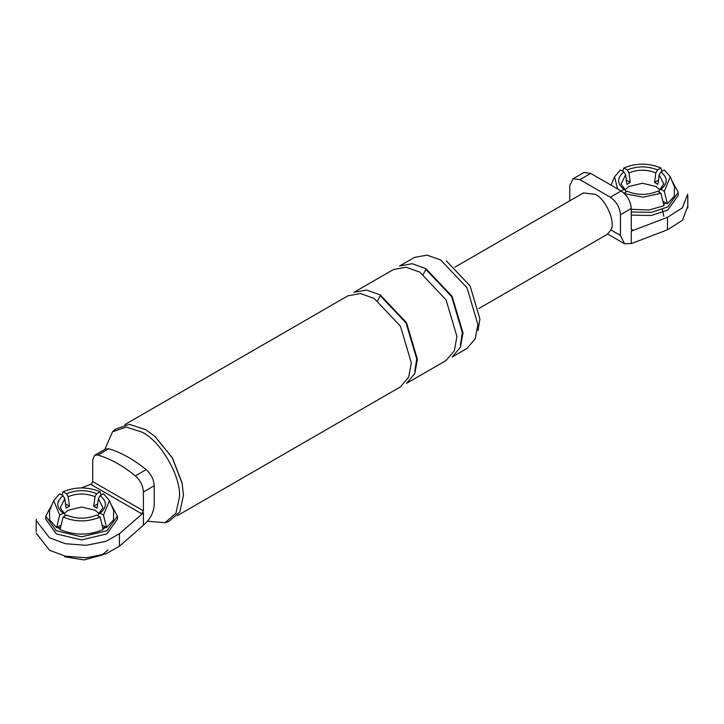 <?xml version="1.0" encoding="UTF-8"?>
<svg xmlns="http://www.w3.org/2000/svg" width="724" height="724" viewBox="0 0 724 724"><rect width="100%" height="100%" fill="white"/><g stroke="black" fill="none" stroke-linecap="round" stroke-linejoin="round"><path stroke-width="1.09" d="M662.858 201.218L667.347 203.806L664.297 191.317L670.297 176.801L664.297 169.941L660.903 171.905C667.971 177.724 667.971 183.543 660.903 189.362L659.211 190.331L658.921 192.113M660.903 189.362L664.297 191.317M662.035 171.253L660.921 167.995C648.577 162.873 636.242 162.873 623.898 167.995L622.794 171.253M623.898 193.272L627.292 191.308C637.373 195.389 647.446 195.389 657.528 191.308L660.921 193.272L663.971 205.761L648.876 210.023L631.265 209.272M617.626 188.946L614.522 176.801L620.522 169.941L623.916 171.905L625.608 174.837L626.884 184.349L630.269 182.394L628.993 172.882L627.292 169.95C637.373 165.877 647.446 165.877 657.528 169.95L655.826 172.882L654.55 182.394L658.496 180.122M628.993 172.882C637.934 169.326 646.885 169.326 655.826 172.882M657.528 169.95L660.921 167.995M654.55 182.394L657.935 184.349L659.211 174.837L660.903 171.905M583.951 172.502L590.721 173.416L579.906 179.661L573.146 178.738L569.77 185.507L569.77 200.838M610.314 197.209L621.129 190.973C627.237 195.245 630.613 201.091 631.265 208.521L620.45 214.766C619.807 207.335 616.432 201.48 610.314 197.209L579.906 179.661M625.898 192.113L625.608 190.331L623.916 189.362C616.848 183.543 616.848 177.724 623.916 171.905M625.608 190.331L621.056 184.041L625.608 174.837M660.921 193.272L643.22 197.172L625.02 193.788M623.916 189.362L620.522 191.317M627.292 169.95L623.898 167.995M659.211 174.837L663.763 184.041L659.211 190.331M665.999 203.028L663.646 204.44M667.474 229.789L667.474 217.3L631.265 231.146L631.265 243.635L667.474 229.789L682.415 220.313L687.737 206.512M583.435 192.955L595.11 194.285C605.463 198.448 616.07 222.413 610.875 229.915L607.246 234.368M631.265 231.146L632.948 230.178L631.826 230.332L631.265 229.2L631.265 208.521M620.45 214.766L620.45 235.445L610.875 229.915M631.265 243.499L624.541 243.762L620.45 235.445M667.474 217.3L682.415 207.833L687.737 194.032M671.836 180.529L678.243 192.331L678.243 195.453L667.745 210.087L651.392 215.481L631.265 215.118M621.129 190.973L590.721 173.416M678.243 192.331L667.745 206.964L651.392 212.367L631.265 211.996M670.297 176.801L674.478 186.955L674.325 196.141L667.347 203.806M630.269 182.394L626.323 180.122M624.939 189.815L628.894 186.484L642.414 183.253L655.926 186.484L659.881 189.815M101.206 495.044L100.102 491.777L96.708 493.741L95.007 496.673L93.731 506.185L97.116 508.139L98.392 498.619L100.084 495.687L103.478 493.732L109.478 500.592L113.659 510.746L113.505 519.923L106.528 527.597L103.478 515.108L100.084 513.144L98.392 514.121L98.102 515.904M106.528 527.597L102.039 525.009M63.097 495.687L59.703 493.732L53.703 500.592L59.703 515.108L63.097 513.144C56.029 507.325 56.029 501.506 63.097 495.687L64.789 498.619L66.065 508.139L69.45 506.185L68.174 496.673L66.472 493.741C76.554 489.659 86.627 489.659 96.708 493.741M60.029 529.543L63.079 517.054L66.472 515.099C76.554 519.18 86.627 519.18 96.708 515.099L100.102 517.054L103.152 529.543C88.781 535.606 74.4 535.606 60.029 529.543M109.478 500.592L103.478 515.108M36.272 533.181L49.494 550.258L65.368 556.204L86.129 557.797L105.921 553.851L119.433 546.195L143.415 525.289L143.415 512.809L141.723 513.778L91.052 484.528L92.735 481.596L92.735 459.622L94.717 455.251L97.876 455.016C110.32 458.708 122.808 465.668 135.352 475.885L146.167 469.641C133.623 459.423 121.134 452.464 108.691 448.771L97.876 455.016M100.102 517.054C87.758 522.176 75.423 522.176 63.079 517.054M100.102 491.777C87.758 486.664 75.423 486.664 63.079 491.777L61.965 495.044M146.167 469.641C151.162 474.175 153.85 479.55 154.23 485.75L154.23 504.61C153.66 512.773 150.058 519.615 143.415 525.153M94.717 455.251L105.532 449.007L108.691 448.771M141.723 513.778L143.415 510.854L143.415 491.994C143.035 485.795 140.347 480.419 135.352 475.885M446.464 260.993L470.111 285.962L479.903 318.922L478.039 330.578M440.717 260.016L466.998 287.754L477.876 324.388L475.27 338.678L466.998 348.443L452.129 357.032L460.41 347.258L463.016 332.968L452.129 296.342L425.857 268.604L412.173 263.717L399.576 265.998L414.436 257.418L427.042 255.129L440.717 260.016M423.287 274.333L425.857 269.382L451.649 296.614L462.337 332.578L460.373 345.077M419.775 272.106L446.047 299.854L456.935 336.479L454.328 350.769L446.047 360.534L406.526 383.358L414.798 373.593L417.404 359.303L406.526 322.669L380.245 294.93L366.561 290.043L353.964 292.333L393.494 269.509L406.092 267.228L419.775 272.106M377.675 300.659L380.245 295.709L406.046 322.949L416.734 358.914L414.771 371.412M124.8 424.635L347.882 295.835L360.48 293.555L374.163 298.442L400.444 326.18L411.322 362.815L408.716 377.104L400.444 386.869L177.353 515.669M36.272 520.701L49.494 537.769L65.368 543.715L86.129 545.317L105.921 541.362L119.433 533.715L143.415 512.809M81.441 487.867L91.776 483.922M45.757 516.121L45.757 519.244L56.255 533.869L81.586 539.932L106.926 533.869L117.424 519.244L117.424 516.121L106.926 530.755L81.586 536.81L56.255 530.755L45.757 516.121L52.164 504.311M111.016 504.311L117.424 516.121M57.241 527.253L59.63 528.801M103.034 529.09L105.939 527.253M100.084 495.687C107.152 501.506 107.152 507.325 100.084 513.144M98.392 498.619L102.944 507.832L98.392 514.121M63.079 491.777L66.472 493.741M68.174 496.673C77.115 493.116 86.066 493.116 95.007 496.673M59.703 515.108L56.653 527.597L49.675 519.923L49.522 510.746L53.703 500.592M108.039 549.815L101.858 555.136L84.056 559.924L64.617 556.765M56.653 527.597L61.142 525.009M65.079 515.904L64.789 514.121L63.097 513.144M64.789 514.121L60.237 507.832L64.789 498.619M97.677 503.904L93.731 506.185M65.504 503.904L69.45 506.185M105.17 526.81L102.826 528.23M60.354 528.23L58.001 526.81M64.119 513.606L68.074 510.266L81.586 507.035L95.106 510.266L99.061 513.606M114.021 430.572L115.424 429.151L129.343 424.354L145.443 429.522L154.845 436.31L172.412 457.83L182.149 483.18L183.453 495.352L179.869 511.868L168.755 521.524L165.009 522.719L147.542 521.253M154.845 436.31L172.321 457.885L182.267 483.813M104.853 449.396L112.519 431.794L126.22 427.079L142.067 432.156C160.574 440.916 181.145 476.546 179.48 496.954L175.95 513.216L165.009 522.719M632.948 230.178L631.265 229.2M143.415 510.854L92.735 481.596M154.23 485.75L143.415 491.994M119.433 546.195L119.433 533.715M583.553 172.701L572.738 178.946M614.522 176.801L611.074 185.163M624.115 243.536L607.707 234.06M687.8 195.453L687.8 207.942M663.763 216.232L662.379 209.517M478.817 308.514L607.056 234.476M583.164 193.1L454.925 267.138M36.2 519.244L36.2 531.724M115.424 429.151L112.519 431.794"/></g></svg>
